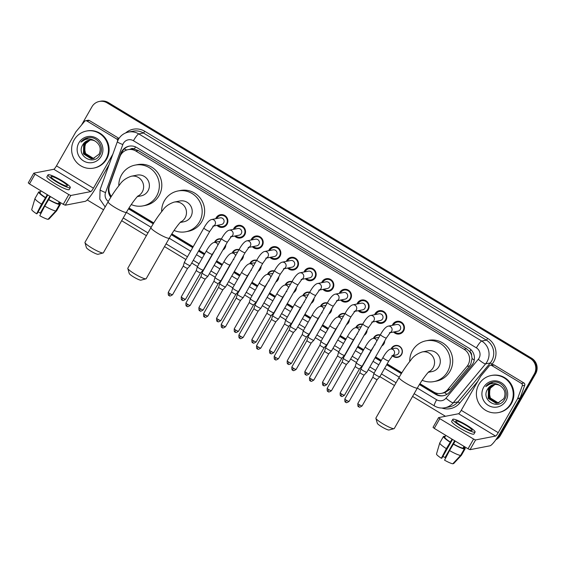 <?xml version="1.0" encoding="UTF-8"?>
<svg xmlns="http://www.w3.org/2000/svg" width="565" height="565" viewBox="0 0 565 565"><rect width="100%" height="100%" fill="white"/><g stroke="black" fill="none" stroke-linecap="round" stroke-linejoin="round"><path stroke-width="0.85" d="M225.823 244.864A6.038 5.89 79 0 1 222.864 250.055M214.495 242.378A6.038 5.89 79 0 1 221.367 238.953M243.48 255.528A6.038 5.89 79 0 1 240.521 260.719M232.151 253.042A6.038 5.89 79 0 1 239.023 249.617M261.136 266.193A6.038 5.89 79 0 1 258.177 271.377M249.808 263.707A6.038 5.89 79 0 1 256.687 260.281M278.792 276.85A6.038 5.89 79 0 1 275.833 282.041M267.471 274.371A6.038 5.89 79 0 1 274.343 270.946M296.448 287.514A6.038 5.89 79 0 1 293.489 292.705M285.127 285.035A6.038 5.89 79 0 1 291.999 281.61M314.105 298.179A6.038 5.89 79 0 1 311.146 303.37M302.784 295.7A6.038 5.89 79 0 1 309.655 292.274M331.768 308.843A6.038 5.89 79 0 1 328.802 314.034M320.44 306.364A6.038 5.89 79 0 1 327.312 302.939M349.424 319.507A6.038 5.89 79 0 1 346.458 324.698M338.096 317.029A6.038 5.89 79 0 1 344.968 313.596M367.081 330.172A6.038 5.89 79 0 1 364.121 335.363M355.752 327.693A6.038 5.89 79 0 1 362.624 324.261M384.737 340.836A6.038 5.89 79 0 1 381.778 346.027M373.409 338.357A6.038 5.89 79 0 1 380.28 334.925M391.065 349.022A6.038 5.89 79 0 1 401.291 347.969A6.038 5.89 79 0 1 392.435 355.766M215.738 218.704A6.427 6.264 79 0 1 226.713 217.341A6.427 6.264 79 0 1 222.836 227.335A6.427 6.264 79 0 1 217.038 225.379M233.394 229.369A6.427 6.264 79 0 1 244.37 228.006A6.427 6.264 79 0 1 240.492 237.999A6.427 6.264 79 0 1 234.694 236.043M251.051 240.033A6.427 6.264 79 0 1 262.026 238.67A6.427 6.264 79 0 1 258.149 248.664A6.427 6.264 79 0 1 252.35 246.707M268.714 250.698A6.427 6.264 79 0 1 279.682 249.335A6.427 6.264 79 0 1 275.805 259.328A6.427 6.264 79 0 1 270.006 257.372M286.37 261.362A6.427 6.264 79 0 1 297.338 259.999A6.427 6.264 79 0 1 293.461 269.992A6.427 6.264 79 0 1 287.663 268.036M304.027 272.026A6.427 6.264 79 0 1 314.995 270.663A6.427 6.264 79 0 1 311.117 280.657A6.427 6.264 79 0 1 305.319 278.7M321.683 282.691A6.427 6.264 79 0 1 332.651 281.328A6.427 6.264 79 0 1 328.774 291.321A6.427 6.264 79 0 1 322.975 289.365M339.339 293.355A6.427 6.264 79 0 1 350.314 291.992A6.427 6.264 79 0 1 346.43 301.985A6.427 6.264 79 0 1 340.631 300.029M356.995 304.019A6.427 6.264 79 0 1 367.97 302.656A6.427 6.264 79 0 1 364.086 312.65A6.427 6.264 79 0 1 358.288 310.694M374.652 314.684A6.427 6.264 79 0 1 385.627 313.321A6.427 6.264 79 0 1 381.749 323.314A6.427 6.264 79 0 1 375.944 321.358M392.308 325.348A6.427 6.264 79 0 1 403.283 323.985A6.427 6.264 79 0 1 399.406 333.979A6.427 6.264 79 0 1 393.607 332.022M419.957 383.699L433.687 391.99A11.328 11.046 -101 0 0 441.392 393.381L444.747 392.696L450.354 389.116L469.656 365.88L470.751 364.277L472.086 358.471L471.591 355.385A3.778 3.68 -101 0 0 469.783 351.635A11.328 1.886 -58.9 0 1 470.928 349.693M441.392 393.381A11.328 11.046 -101 0 0 447.685 389.638L466.987 366.395A11.328 11.046 -101 0 0 464.091 349.283L135.819 151.025A11.328 11.046 -101 0 0 119.886 156.759L109.582 185.433A11.328 11.046 -101 0 0 111.326 196.422M469.783 351.635L469.614 351.529A11.328 11.046 79 0 1 471.591 355.385M128.107 149.64L130.572 149.16A11.328 11.046 79 0 1 134.477 149.125L134.315 149.019A3.778 3.68 -101 0 0 130.254 149.224M469.614 351.529L466.556 348.81L138.291 150.544L134.477 149.125M129.032 207.998L153.765 222.935M171.866 233.868L193.188 246.743M199.007 250.26L204.777 253.742M216.663 260.924L222.433 264.406M234.32 271.588L240.09 275.07M251.976 282.246L257.746 285.735M269.632 292.91L275.402 296.399M287.288 303.575L293.058 307.063M304.945 314.239L310.715 317.728M322.601 324.903L328.371 328.392M340.264 335.568L346.027 339.057M357.92 346.232L363.683 349.721M375.577 356.896L381.347 360.378M387.166 363.895L401.856 372.766M81.537 125.027L91.933 106.799A11.328 11.046 79 0 1 99.334 101.453L99.991 101.326A11.328 11.046 79 0 1 107.703 102.71L530.959 358.344A11.328 11.046 79 0 1 534.97 373.846L499.806 435.495A11.328 11.046 79 0 1 496.112 439.365A11.328 11.046 79 0 0 499.806 435.495L534.97 373.846A11.328 11.046 79 0 0 530.959 358.344L107.703 102.71A11.328 11.046 79 0 0 99.991 101.326L100.648 101.199A11.328 11.046 79 0 1 108.36 102.583L531.616 358.21A11.328 11.046 79 0 1 535.627 373.719L500.463 435.368A11.328 11.046 79 0 1 495.816 439.775M419.428 384.56L435.622 394.342A11.328 11.046 -101 0 0 449.627 391.983L471.824 365.258A11.328 11.046 -101 0 0 468.922 348.146L136.822 147.571A11.328 11.046 -101 0 0 120.889 153.306L109.031 186.281A11.328 11.046 -101 0 0 110.797 197.277M99.334 101.453A11.328 11.046 79 0 1 107.046 102.837L530.302 358.471A11.328 11.046 79 0 1 534.313 373.974L499.149 435.622A11.328 11.046 79 0 1 496.614 438.652M445.46 416.285L412.584 396.425M394.476 385.492L379.878 376.671M374.058 373.154L368.288 369.672M356.402 362.49L350.632 359.008M338.746 351.826L332.976 348.344M321.082 341.161L315.319 337.679M303.426 330.497L297.663 327.015M285.77 319.832L280.007 316.351M268.114 309.175L262.344 305.686M250.457 298.511L244.687 295.022M232.801 287.846L227.031 284.357M215.145 277.182L209.375 273.693M197.489 266.518L191.719 263.029M185.899 259.519L164.493 246.587M146.392 235.654L121.659 220.717M103.55 209.785L87.229 199.925M128.502 208.852L153.235 223.789M171.336 234.722L192.686 247.618M198.506 251.128L204.276 254.617M216.162 261.793L221.932 265.282M233.818 272.457L239.588 275.946M251.474 283.122L257.245 286.61M269.138 293.786L274.901 297.268M286.794 304.45L292.557 307.932M304.45 315.115L310.22 318.596M322.106 325.779L327.877 329.261M339.763 336.443L345.533 339.925M357.419 347.108L363.189 350.59M375.075 357.772L380.845 361.254M386.665 364.771L401.327 373.627M121.157 154.259L121.546 153.179A11.328 11.046 79 0 1 129.442 146.123M111.136 196.726A11.328 11.046 79 0 1 109.102 191.464M443.659 395.655A11.328 11.046 79 0 1 436.279 394.215L419.661 384.179M401.56 373.246L386.884 364.383M381.064 360.865L375.301 357.384M363.408 350.201L357.645 346.719M345.752 339.537L339.982 336.055M328.096 328.872L322.325 325.391M310.439 318.208L304.669 314.726M292.783 307.544L287.013 304.062M275.127 296.879L269.357 293.397M257.471 286.215L251.7 282.733M239.814 275.551L234.044 272.069M222.158 264.886L216.388 261.404M204.495 254.222L198.732 250.74M192.912 247.223L171.569 234.341M153.468 223.408L128.735 208.471M478.873 384.426A18.878 18.412 79 0 1 491.204 375.513A18.878 18.412 79 0 1 509.8 383.225A18.878 18.412 79 0 1 510.739 403.671A18.878 18.412 79 0 1 498.401 412.584A18.878 18.412 79 0 1 479.812 404.872A18.878 18.412 79 0 1 478.873 384.426M491.204 375.513L491.868 375.386A18.878 18.412 79 0 1 510.456 383.098A18.878 18.412 79 0 1 511.396 403.544A18.878 18.412 79 0 1 499.057 412.45L498.401 412.584M487.595 389.186A9.443 9.202 79 0 1 487.659 389.073L487.595 389.186C480.342 400.204 498.648 410.826 504.545 399.533C509.701 391.962 502.271 380.633 493.344 382.088L492.772 382.18M505.958 400.783A13.214 12.889 79 0 1 488.33 405.402A13.214 12.889 79 0 1 483.647 387.308A13.214 12.889 79 0 1 501.282 382.689A13.214 12.889 79 0 1 505.958 400.783M494.417 384.525L488.704 388.875L488.506 398.339L496.303 403.184L497.963 403.05M494.29 384.546L488.443 388.925L488.245 398.389L496.042 403.233L497.829 403.078L503.86 398.65C506.12 393.402 504.884 389.094 500.159 385.718A9.443 9.202 79 0 0 487.659 389.073L493.902 384.61M494.947 384.475L489.749 388.671L489.551 398.134L497.341 402.979L498.478 402.923M494.813 384.49L489.488 388.72L489.29 398.184L497.08 403.029L498.351 402.958M498.987 402.767L497.864 402.753A9.443 9.202 79 0 1 489.219 392.753L490.335 397.986L498.125 402.831L498.86 402.81M489.219 392.753L490.307 388.409L492.037 386.036M493.344 382.088C490.229 382.576 487.694 384.073 485.745 386.58C490.378 382.71 495.187 382.42 500.159 385.718M492.835 382.173L485.745 386.58M491.663 365.456A1.886 1.843 -101 0 0 490.378 365.223L492.842 364.743A1.886 1.843 79 0 1 494.128 364.976L491.663 365.456L521.467 383.451L523.932 382.971A1.886 1.843 79 0 1 524.737 385.259L520.167 397.965A1.886 1.843 79 0 1 520.033 398.261L500.682 432.183A15.107 2.507 -58.9 0 1 489.996 445.799L470.038 449.676L468.032 448.794L473.583 439.054L475.589 439.937L495.547 436.067A3.778 0.629 121.1 0 0 498.217 432.663L517.568 398.735A1.886 1.843 -101 0 0 517.702 398.438L522.272 385.74A1.886 1.843 -101 0 0 521.467 383.451M494.128 364.976L523.932 382.971M490.378 365.223A1.886 1.843 -101 0 0 489.332 365.845L480.78 376.142A1.886 1.843 -101 0 0 480.596 376.41L461.245 410.331A3.778 0.629 121.1 0 1 458.575 413.735L438.617 417.613L439.803 418.651L434.252 428.383L468.032 448.794M434.252 428.383L433.065 427.345M439.803 418.651L473.583 439.054M461.88 426.116A9.443 1.384 29.7 0 0 472.128 430.396A9.443 1.384 29.7 0 0 465.984 425.318A9.443 1.384 29.7 0 0 455.729 421.045A9.443 1.384 29.7 0 0 461.88 426.116M443.469 436.441L439.803 442.882A12.458 1.822 29.7 0 0 439.782 442.904L443.483 436.42A12.458 1.822 29.7 0 1 443.504 436.392L444.796 437.169L445.82 435.375M444.796 437.169A10.947 1.603 29.7 0 0 450.369 442.084L446.336 448.638L441.364 458.257L441.872 458.159L452.551 439.436M452.049 439.139L450.369 442.084M452.777 419.357L451.668 421.306A12.84 1.879 29.7 0 0 460.03 428.206A12.84 1.879 29.7 0 0 473.971 434.026L475.08 432.077A12.84 1.879 29.7 0 0 466.725 425.177A12.84 1.879 29.7 0 0 452.777 419.357A12.84 1.879 29.7 0 0 461.139 426.264A12.84 1.879 29.7 0 0 475.08 432.077M453.165 463.385L453.596 463.646L461.414 455.277L465.115 448.787L463.823 448.01L464.571 446.696M465.115 448.787A12.458 1.822 29.7 0 0 465.129 448.765A12.458 1.822 29.7 0 0 464.253 447.261M445.227 436.406A12.458 1.822 29.7 0 0 444.323 436.229L444.048 436.717M445.072 436.681L444.323 436.229M443.483 436.42A12.458 1.822 29.7 0 0 450.037 442.148M439.782 442.904A12.458 1.822 29.7 0 0 439.761 442.967A12.458 1.822 29.7 0 0 446.336 448.638M454.656 440.707L445.05 457.544L447.953 453.596M439.761 442.967L436.505 453.992A9.817 1.441 29.7 0 0 436.505 453.992A9.817 1.441 29.7 0 0 441.364 458.257M445.05 457.544A7.55 1.109 29.7 0 0 442.868 456.407M449.521 450.559A12.458 1.822 29.7 0 0 460.595 455.439L452.777 463.801A9.817 1.441 29.7 0 1 444.556 460.178L449.521 450.559L455.235 441.06M453.554 444.005A10.947 1.603 29.7 0 0 463.003 448.172L464.296 448.949L460.595 455.439M464.027 446.371L463.003 448.172M453.222 444.076A12.458 1.822 29.7 0 0 464.296 448.949M74.1 139.958A18.878 18.412 79 0 1 86.438 131.052A18.878 18.412 79 0 1 105.026 138.757A18.878 18.412 79 0 1 105.973 159.203A18.878 18.412 79 0 1 93.635 168.116A18.878 18.412 79 0 1 75.046 160.404A18.878 18.412 79 0 1 74.1 139.958M86.438 131.052L87.095 130.918A18.878 18.412 79 0 1 105.683 138.63A18.878 18.412 79 0 1 106.63 159.076A18.878 18.412 79 0 1 94.291 167.989L93.635 168.116M82.822 144.718A9.443 9.202 79 0 1 82.886 144.612L82.822 144.718C75.576 155.735 93.875 166.357 99.772 155.071C104.928 147.493 97.505 136.165 88.571 137.62L87.999 137.719M101.192 156.321A13.214 12.889 79 0 1 83.556 160.94A13.214 12.889 79 0 1 78.881 142.846A13.214 12.889 79 0 1 96.509 138.227A13.214 12.889 79 0 1 101.192 156.321M89.651 140.064L83.931 144.407L83.733 153.871L91.53 158.716L93.19 158.581M89.517 140.078L83.669 144.456L83.472 153.92L91.269 158.765L93.063 158.61L99.087 154.181C101.347 148.934 100.118 144.626 95.386 141.257A9.443 9.202 79 0 0 82.886 144.612L89.129 140.141M90.174 140.014L84.976 144.202L84.778 153.666L92.575 158.518L93.705 158.461M90.04 140.021L84.715 144.259L84.517 153.722L92.314 158.567L93.578 158.49M94.214 158.299L93.091 158.292A9.443 9.202 79 0 1 84.446 148.284L85.562 153.518L93.352 158.362L94.087 158.341M84.446 148.284L85.534 143.941L87.264 141.568M88.571 137.62C85.456 138.107 82.928 139.604 80.979 142.119C85.612 138.241 90.414 137.952 95.386 141.257M88.062 137.705L80.979 142.119M394.052 428.673L389.002 429.993A6.794 0.996 -150.3 0 1 381.756 426.822A6.794 0.996 -150.3 0 1 377.328 423.333L375.895 418.312A10.573 1.547 29.7 0 0 382.788 423.743A10.573 1.547 29.7 0 0 394.052 428.673A10.573 1.547 29.7 0 0 394.271 428.531L417.401 387.978A10.573 1.547 -150.3 0 1 405.917 383.183A10.573 1.547 -150.3 0 1 399.038 377.498L375.902 418.058A10.573 1.547 29.7 0 0 375.895 418.312M428.334 372.293L432.013 371.579A10.573 10.311 -101 0 0 438.391 355.138A10.573 10.311 -101 0 0 427.98 350.823L422.239 351.939C416.984 353.711 413.1 356.543 410.6 360.435C406.687 365.181 402.838 370.873 399.038 377.498M409.731 361.487A20.764 20.248 79 0 1 412.471 350.611A20.764 20.248 79 0 1 426.038 340.815A20.764 20.248 79 0 1 446.491 349.29A20.764 20.248 79 0 1 447.529 371.784A20.764 20.248 79 0 1 433.955 381.587A20.764 20.248 79 0 1 422.182 380.266M426.038 340.815L428.503 340.335A20.764 20.248 79 0 1 448.949 348.817A20.764 20.248 79 0 1 449.994 371.311A20.764 20.248 79 0 1 436.42 381.107L433.955 381.587M145.968 278.835L140.911 280.162A6.794 0.996 -150.3 0 1 133.672 276.991A6.794 0.996 -150.3 0 1 129.237 273.502L127.803 268.474A10.573 1.547 29.7 0 0 134.696 273.905A10.573 1.547 29.7 0 0 145.968 278.835A10.573 1.547 29.7 0 0 146.18 278.693L169.316 238.14A10.573 1.547 -150.3 0 1 157.833 233.345A10.573 1.547 -150.3 0 1 150.947 227.667L127.817 268.22A10.573 1.547 29.7 0 0 127.803 268.474M180.242 222.455L183.922 221.741A10.573 10.311 -101 0 0 190.306 205.3A10.573 10.311 -101 0 0 179.896 200.985L174.147 202.101C168.893 203.873 165.015 206.705 162.508 210.597C158.603 215.343 154.746 221.035 150.947 227.667M161.647 211.649A20.764 20.248 79 0 1 164.38 200.773A20.764 20.248 79 0 1 177.954 190.977A20.764 20.248 79 0 1 198.4 199.459A20.764 20.248 79 0 1 199.438 221.946A20.764 20.248 79 0 1 185.864 231.749A20.764 20.248 79 0 1 174.091 230.428M177.954 190.977L180.412 190.497A20.764 20.248 79 0 1 200.865 198.979A20.764 20.248 79 0 1 201.903 221.473A20.764 20.248 79 0 1 188.329 231.269L185.864 231.749M103.134 252.965L98.077 254.285A6.794 0.996 -150.3 0 1 90.831 251.114A6.794 0.996 -150.3 0 1 86.403 247.625L84.969 242.604A10.573 1.547 29.7 0 0 91.862 248.035A10.573 1.547 29.7 0 0 103.134 252.965A10.573 1.547 29.7 0 0 103.346 252.823L126.475 212.271A10.573 1.547 -150.3 0 1 114.992 207.475A10.573 1.547 -150.3 0 1 108.113 201.79L84.976 242.35A10.573 1.547 29.7 0 0 84.969 242.604M137.408 196.585L141.088 195.871A10.573 10.311 -101 0 0 147.465 179.43A10.573 10.311 -101 0 0 137.062 175.115L131.313 176.231C126.059 178.003 122.174 180.835 119.674 184.727C115.761 189.473 111.912 195.165 108.113 201.79M118.805 185.779A20.764 20.248 79 0 1 121.546 174.903A20.764 20.248 79 0 1 135.113 165.107A20.764 20.248 79 0 1 155.566 173.582A20.764 20.248 79 0 1 156.604 196.076A20.764 20.248 79 0 1 143.03 205.879A20.764 20.248 79 0 1 131.257 204.558M135.113 165.107L137.578 164.627A20.764 20.248 79 0 1 158.03 173.109A20.764 20.248 79 0 1 159.069 195.603A20.764 20.248 79 0 1 145.495 205.399L143.03 205.879M394.652 331.817A5.664 5.523 -101 0 0 402.838 324.388A5.664 5.523 -101 0 0 393.36 325.143M390.048 332.707L398.007 331.168A3.397 3.312 -101 0 0 400.055 325.878A3.397 3.312 -101 0 0 396.708 324.494L388.106 326.16A3.397 3.312 -101 0 1 390.189 332.573M380.457 334.621A3.397 0.494 -150.3 0 0 382.491 336.345A3.397 0.494 -150.3 0 0 382.667 336.45A3.397 0.494 -150.3 0 0 386.361 337.99L366.855 372.187A3.397 0.494 -150.3 0 1 366.84 372.201A3.397 0.494 -150.3 0 1 366.77 372.236A3.397 0.494 -150.3 0 1 363.161 370.647A3.397 0.494 -150.3 0 1 360.943 368.839A3.397 0.494 -150.3 0 1 360.95 368.818L380.457 334.621C383.338 329.543 385.888 326.725 388.106 326.16M364.192 374.927A2.458 0.36 -150.3 0 1 364.185 374.962A2.458 0.36 -150.3 0 1 364.178 374.976A2.458 0.36 -150.3 0 1 364.121 374.998A2.458 0.36 -150.3 0 1 361.515 373.853A2.458 0.36 -150.3 0 1 359.912 372.547A2.458 0.36 -150.3 0 1 359.919 372.533L360.943 368.839M376.996 321.153A5.664 5.523 -101 0 0 385.182 313.723A5.664 5.523 -101 0 0 375.704 314.479M372.392 322.043L380.351 320.503A3.397 3.312 -101 0 0 382.399 315.214A3.397 3.312 -101 0 0 379.051 313.829L370.449 315.503A3.397 3.312 -101 0 1 372.533 321.909M362.801 323.957A3.397 0.494 -150.3 0 0 364.835 325.68A3.397 0.494 -150.3 0 0 365.011 325.786A3.397 0.494 -150.3 0 0 368.705 327.326L349.198 361.522A3.397 0.494 -150.3 0 1 349.184 361.536A3.397 0.494 -150.3 0 1 349.114 361.572A3.397 0.494 -150.3 0 1 345.505 359.983A3.397 0.494 -150.3 0 1 343.287 358.175A3.397 0.494 -150.3 0 1 343.294 358.154L362.801 323.957C365.682 318.879 368.232 316.061 370.449 315.503M346.536 364.263A2.458 0.36 -150.3 0 1 346.529 364.298A2.458 0.36 -150.3 0 1 346.522 364.312A2.458 0.36 -150.3 0 1 346.465 364.333A2.458 0.36 -150.3 0 1 343.859 363.189A2.458 0.36 -150.3 0 1 342.256 361.882A2.458 0.36 -150.3 0 1 342.263 361.868L343.287 358.175M359.34 310.489A5.664 5.523 -101 0 0 367.525 303.059A5.664 5.523 -101 0 0 358.041 303.815M354.735 311.379L362.688 309.839A3.397 3.312 -101 0 0 364.743 304.549A3.397 3.312 -101 0 0 361.395 303.165L352.793 304.839A3.397 3.312 -101 0 1 354.877 311.244M345.144 313.293A3.397 0.494 -150.3 0 0 347.178 315.016A3.397 0.494 -150.3 0 0 347.355 315.122A3.397 0.494 -150.3 0 0 351.049 316.661L331.542 350.858A3.397 0.494 -150.3 0 1 331.528 350.872A3.397 0.494 -150.3 0 1 331.457 350.907A3.397 0.494 -150.3 0 1 327.848 349.318A3.397 0.494 -150.3 0 1 325.631 347.51A3.397 0.494 -150.3 0 1 325.638 347.489L345.144 313.293C348.026 308.215 350.575 305.397 352.793 304.839M328.879 353.598A2.458 0.36 -150.3 0 1 328.872 353.634A2.458 0.36 -150.3 0 1 328.858 353.648A2.458 0.36 -150.3 0 1 328.809 353.669A2.458 0.36 -150.3 0 1 326.203 352.525A2.458 0.36 -150.3 0 1 324.6 351.218A2.458 0.36 -150.3 0 1 324.607 351.204L325.631 347.51M341.684 299.824A5.664 5.523 -101 0 0 349.869 292.395A5.664 5.523 -101 0 0 340.384 293.15M337.079 300.714L345.031 299.175A3.397 3.312 -101 0 0 347.087 293.892A3.397 3.312 -101 0 0 343.739 292.501L335.13 294.174A3.397 3.312 -101 0 1 337.213 300.58M327.488 302.628A3.397 0.494 -150.3 0 0 329.522 304.351A3.397 0.494 -150.3 0 0 329.699 304.457A3.397 0.494 -150.3 0 0 333.385 305.997L313.886 340.194A3.397 0.494 -150.3 0 1 313.872 340.208A3.397 0.494 -150.3 0 1 313.801 340.243A3.397 0.494 -150.3 0 1 310.192 338.654A3.397 0.494 -150.3 0 1 307.974 336.846A3.397 0.494 -150.3 0 1 307.981 336.825L327.488 302.628C330.37 297.55 332.912 294.732 335.13 294.174M311.223 342.934A2.458 0.36 -150.3 0 1 311.216 342.969A2.458 0.36 -150.3 0 1 311.202 342.983A2.458 0.36 -150.3 0 1 311.153 343.004A2.458 0.36 -150.3 0 1 308.547 341.86A2.458 0.36 -150.3 0 1 306.943 340.554A2.458 0.36 -150.3 0 1 306.95 340.54L307.974 336.846M324.028 289.16A5.664 5.523 -101 0 0 332.213 281.737A5.664 5.523 -101 0 0 322.728 282.486M319.423 290.05L327.375 288.51A3.397 3.312 -101 0 0 329.43 283.227A3.397 3.312 -101 0 0 326.083 281.836L317.474 283.51A3.397 3.312 -101 0 1 319.557 289.916M309.825 291.971A3.397 0.494 -150.3 0 0 311.859 293.687A3.397 0.494 -150.3 0 0 312.042 293.793A3.397 0.494 -150.3 0 0 315.729 295.333L296.23 329.529A3.397 0.494 -150.3 0 1 296.215 329.543A3.397 0.494 -150.3 0 1 296.145 329.579A3.397 0.494 -150.3 0 1 292.536 327.99A3.397 0.494 -150.3 0 1 290.318 326.182A3.397 0.494 -150.3 0 1 290.325 326.16L309.825 291.971C312.706 286.886 315.256 284.068 317.474 283.51M293.56 332.269A2.458 0.36 -150.3 0 1 293.553 332.305A2.458 0.36 -150.3 0 1 293.546 332.319A2.458 0.36 -150.3 0 1 293.496 332.34A2.458 0.36 -150.3 0 1 290.89 331.196A2.458 0.36 -150.3 0 1 289.287 329.889A2.458 0.36 -150.3 0 1 289.294 329.875L290.318 326.182M306.371 278.496A5.664 5.523 -101 0 0 314.557 271.073A5.664 5.523 -101 0 0 305.072 271.822M301.767 279.385L309.719 277.846A3.397 3.312 -101 0 0 311.774 272.563A3.397 3.312 -101 0 0 308.426 271.172L299.817 272.846A3.397 3.312 -101 0 1 301.901 279.251M292.169 281.306A3.397 0.494 -150.3 0 0 294.203 283.023A3.397 0.494 -150.3 0 0 294.386 283.129A3.397 0.494 -150.3 0 0 298.073 284.668L278.566 318.865A3.397 0.494 -150.3 0 1 278.559 318.879A3.397 0.494 -150.3 0 1 278.488 318.914A3.397 0.494 -150.3 0 1 274.88 317.325A3.397 0.494 -150.3 0 1 272.662 315.517A3.397 0.494 -150.3 0 1 272.669 315.503L292.169 281.306C295.05 276.221 297.6 273.404 299.817 272.846M275.904 321.605A2.458 0.36 -150.3 0 1 275.897 321.64A2.458 0.36 -150.3 0 1 275.889 321.655A2.458 0.36 -150.3 0 1 275.84 321.676A2.458 0.36 -150.3 0 1 273.234 320.532A2.458 0.36 -150.3 0 1 271.631 319.225A2.458 0.36 -150.3 0 1 271.638 319.211L272.662 315.517M288.708 267.831A5.664 5.523 -101 0 0 296.9 260.409A5.664 5.523 -101 0 0 287.416 261.157M284.11 268.728L292.063 267.181A3.397 3.312 -101 0 0 294.111 261.899A3.397 3.312 -101 0 0 290.77 260.507L282.161 262.181A3.397 3.312 -101 0 1 284.244 268.587M274.512 270.642A3.397 0.494 -150.3 0 0 276.546 272.358A3.397 0.494 -150.3 0 0 276.73 272.464A3.397 0.494 -150.3 0 0 280.417 274.004L260.91 308.2A3.397 0.494 -150.3 0 1 260.903 308.215A3.397 0.494 -150.3 0 1 260.832 308.25A3.397 0.494 -150.3 0 1 257.223 306.661A3.397 0.494 -150.3 0 1 254.999 304.853A3.397 0.494 -150.3 0 1 255.006 304.839L274.512 270.642C277.394 265.557 279.943 262.739 282.161 262.181M258.247 310.948A2.458 0.36 -150.3 0 1 258.24 310.983A2.458 0.36 -150.3 0 1 258.233 310.99A2.458 0.36 -150.3 0 1 258.184 311.018A2.458 0.36 -150.3 0 1 255.578 309.867A2.458 0.36 -150.3 0 1 253.975 308.561A2.458 0.36 -150.3 0 1 253.975 308.547L254.999 304.853M271.052 257.167A5.664 5.523 -101 0 0 279.244 249.744A5.664 5.523 -101 0 0 269.759 250.493M266.454 258.064L274.406 256.517A3.397 3.312 -101 0 0 276.454 251.234A3.397 3.312 -101 0 0 273.114 249.843L264.505 251.517A3.397 3.312 -101 0 1 266.588 257.923M256.856 259.978A3.397 0.494 -150.3 0 0 258.89 261.694A3.397 0.494 -150.3 0 0 259.067 261.8A3.397 0.494 -150.3 0 0 262.76 263.339L243.254 297.536A3.397 0.494 -150.3 0 1 243.247 297.557A3.397 0.494 -150.3 0 1 243.169 297.586A3.397 0.494 -150.3 0 1 239.567 295.996A3.397 0.494 -150.3 0 1 237.342 294.188A3.397 0.494 -150.3 0 1 237.349 294.174L256.856 259.978C259.738 254.893 262.287 252.075 264.505 251.517M240.591 300.283A2.458 0.36 -150.3 0 1 240.584 300.319A2.458 0.36 -150.3 0 1 240.577 300.326A2.458 0.36 -150.3 0 1 240.528 300.354A2.458 0.36 -150.3 0 1 237.922 299.203A2.458 0.36 -150.3 0 1 236.318 297.896A2.458 0.36 -150.3 0 1 236.318 297.882L237.342 294.188M253.395 246.502A5.664 5.523 -101 0 0 261.588 239.08A5.664 5.523 -101 0 0 252.103 239.828M248.791 247.399L256.75 245.853A3.397 3.312 -101 0 0 258.798 240.57A3.397 3.312 -101 0 0 255.451 239.179L246.849 240.852A3.397 3.312 -101 0 1 248.932 247.258M239.2 249.313A3.397 0.494 -150.3 0 0 241.234 251.03A3.397 0.494 -150.3 0 0 241.41 251.135A3.397 0.494 -150.3 0 0 245.104 252.675L225.597 286.872A3.397 0.494 -150.3 0 1 225.59 286.893A3.397 0.494 -150.3 0 1 225.513 286.921A3.397 0.494 -150.3 0 1 221.911 285.332A3.397 0.494 -150.3 0 1 219.686 283.524A3.397 0.494 -150.3 0 1 219.693 283.51L239.2 249.313C242.081 244.228 244.631 241.41 246.849 240.852M222.935 289.619A2.458 0.36 -150.3 0 1 222.928 289.654A2.458 0.36 -150.3 0 1 222.921 289.661A2.458 0.36 -150.3 0 1 222.864 289.69A2.458 0.36 -150.3 0 1 220.265 288.538A2.458 0.36 -150.3 0 1 218.662 287.232A2.458 0.36 -150.3 0 1 218.662 287.218L219.686 283.524M235.739 235.838A5.664 5.523 -101 0 0 243.925 228.415A5.664 5.523 -101 0 0 234.447 229.164M231.134 236.735L239.094 235.188A3.397 3.312 -101 0 0 241.142 229.906A3.397 3.312 -101 0 0 237.794 228.514L229.192 230.188A3.397 3.312 -101 0 1 231.276 236.594M221.544 238.649A3.397 0.494 -150.3 0 0 223.578 240.365A3.397 0.494 -150.3 0 0 223.754 240.471A3.397 0.494 -150.3 0 0 227.448 242.018L207.941 276.207A3.397 0.494 -150.3 0 1 207.927 276.228A3.397 0.494 -150.3 0 1 207.856 276.257A3.397 0.494 -150.3 0 1 204.248 274.668A3.397 0.494 -150.3 0 1 202.03 272.86A3.397 0.494 -150.3 0 1 202.037 272.846L221.544 238.649C224.425 233.564 226.975 230.746 229.192 230.188M205.279 278.955A2.458 0.36 -150.3 0 1 205.272 278.99A2.458 0.36 -150.3 0 1 205.264 278.997A2.458 0.36 -150.3 0 1 205.208 279.025A2.458 0.36 -150.3 0 1 202.602 277.874A2.458 0.36 -150.3 0 1 200.999 276.568A2.458 0.36 -150.3 0 1 201.006 276.553L202.03 272.86M218.083 225.174A5.664 5.523 -101 0 0 226.268 217.751A5.664 5.523 -101 0 0 216.791 218.5M213.478 226.071L221.438 224.524A3.397 3.312 -101 0 0 223.486 219.241A3.397 3.312 -101 0 0 220.138 217.85L211.536 219.524A3.397 3.312 -101 0 1 213.619 225.929M203.887 227.985A3.397 0.494 -150.3 0 0 205.921 229.701A3.397 0.494 -150.3 0 0 206.098 229.807A3.397 0.494 -150.3 0 0 209.792 231.353L190.285 265.55A3.397 0.494 -150.3 0 1 190.271 265.564A3.397 0.494 -150.3 0 1 190.2 265.592A3.397 0.494 -150.3 0 1 186.591 264.003A3.397 0.494 -150.3 0 1 184.374 262.195A3.397 0.494 -150.3 0 1 184.381 262.181L203.887 227.985C206.769 222.9 209.318 220.082 211.536 219.524M187.622 268.29A2.458 0.36 -150.3 0 1 187.615 268.326A2.458 0.36 -150.3 0 1 187.608 268.333A2.458 0.36 -150.3 0 1 187.552 268.361A2.458 0.36 -150.3 0 1 184.946 267.21A2.458 0.36 -150.3 0 1 183.343 265.903A2.458 0.36 -150.3 0 1 183.35 265.889L184.374 262.195M392.972 355.576A5.664 5.523 -101 0 0 401.157 348.153A5.664 5.523 -101 0 0 391.672 348.902M392.541 355.66L396.319 354.926A3.397 3.312 -101 0 0 398.374 349.643A3.397 3.312 -101 0 0 395.027 348.252L390.592 349.114A3.397 3.312 -101 0 1 392.675 355.526M377.194 379.454A2.458 0.36 -150.3 0 1 377.187 379.489L379.842 376.728A3.397 0.494 -150.3 0 1 379.842 376.728A3.397 0.494 -150.3 0 1 379.772 376.756A3.397 0.494 -150.3 0 1 376.163 375.167A3.397 0.494 -150.3 0 1 373.945 373.359A3.397 0.494 -150.3 0 1 373.952 373.345L382.943 357.574C385.824 352.496 388.374 349.671 390.592 349.114M358.782 406.786A2.458 0.41 -58.9 0 1 358.719 406.779A2.458 0.41 -58.9 0 1 359.453 404.787A2.458 0.36 -150.3 0 0 362.123 405.896L377.18 379.489A2.458 0.36 -150.3 0 1 377.173 379.496A2.458 0.36 -150.3 0 1 377.123 379.525A2.458 0.36 -150.3 0 1 374.517 378.373A2.458 0.36 -150.3 0 1 372.914 377.067A2.458 0.36 -150.3 0 1 372.921 377.053M382.11 345.448A5.664 5.523 -101 0 0 384.518 341.225M380.125 335.207A5.664 5.523 -101 0 0 374.016 338.237M378.748 337.623A3.397 3.312 -101 0 0 377.371 337.588L372.935 338.449A3.397 3.312 -101 0 1 376.806 341.02M359.531 368.79A2.458 0.36 -150.3 0 1 359.524 368.825L362.186 366.064A3.397 0.494 -150.3 0 1 362.186 366.064A3.397 0.494 -150.3 0 1 362.116 366.092A3.397 0.494 -150.3 0 1 358.507 364.503A3.397 0.494 -150.3 0 1 356.289 362.695A3.397 0.494 -150.3 0 1 356.296 362.681L365.287 346.91C368.168 341.832 370.718 339.007 372.935 338.449M341.126 396.129A2.458 0.41 -58.9 0 1 341.062 396.114A2.458 0.41 -58.9 0 1 341.797 394.123A2.458 0.36 -150.3 0 0 344.466 395.232L359.524 368.825A2.458 0.36 -150.3 0 1 359.517 368.832A2.458 0.36 -150.3 0 1 359.467 368.86A2.458 0.36 -150.3 0 1 356.861 367.709A2.458 0.36 -150.3 0 1 355.258 366.402A2.458 0.36 -150.3 0 1 355.265 366.388M364.453 334.784A5.664 5.523 -101 0 0 366.855 330.56M362.469 324.543A5.664 5.523 -101 0 0 356.36 327.573M361.091 326.958A3.397 3.312 -101 0 0 359.714 326.923L355.279 327.785A3.397 3.312 -101 0 1 359.149 330.356M341.874 358.125A2.458 0.36 -150.3 0 1 341.867 358.161L344.53 355.399A3.397 0.494 -150.3 0 1 344.53 355.399A3.397 0.494 -150.3 0 1 344.459 355.427A3.397 0.494 -150.3 0 1 340.85 353.838A3.397 0.494 -150.3 0 1 338.633 352.03A3.397 0.494 -150.3 0 1 338.64 352.016L347.63 336.246C350.512 331.168 353.061 328.343 355.279 327.785M323.47 385.464A2.458 0.41 -58.9 0 1 323.406 385.45A2.458 0.41 -58.9 0 1 324.141 383.458A2.458 0.36 -150.3 0 0 326.803 384.567L341.867 358.168A2.458 0.36 -150.3 0 1 341.86 358.168A2.458 0.36 -150.3 0 1 341.811 358.196A2.458 0.36 -150.3 0 1 339.205 357.045A2.458 0.36 -150.3 0 1 337.602 355.738A2.458 0.36 -150.3 0 1 337.609 355.724M346.79 324.119A5.664 5.523 -101 0 0 349.198 319.896M344.812 313.879A5.664 5.523 -101 0 0 338.703 316.909M343.435 316.294A3.397 3.312 -101 0 0 342.058 316.259L337.623 317.12A3.397 3.312 -101 0 1 341.493 319.691M324.218 347.461A2.458 0.36 -150.3 0 1 324.211 347.496L326.874 344.735A3.397 0.494 -150.3 0 1 326.874 344.735A3.397 0.494 -150.3 0 1 326.803 344.763A3.397 0.494 -150.3 0 1 323.194 343.174A3.397 0.494 -150.3 0 1 320.969 341.366A3.397 0.494 -150.3 0 1 320.977 341.352L329.974 325.581C332.856 320.503 335.405 317.678 337.623 317.12M305.813 374.8A2.458 0.41 -58.9 0 1 305.75 374.786A2.458 0.41 -58.9 0 1 306.484 372.794A2.458 0.36 -150.3 0 0 309.147 373.903L324.211 347.503A2.458 0.36 -150.3 0 1 324.204 347.503A2.458 0.36 -150.3 0 1 324.155 347.531A2.458 0.36 -150.3 0 1 321.549 346.38A2.458 0.36 -150.3 0 1 319.945 345.074A2.458 0.36 -150.3 0 1 319.952 345.06M329.134 313.455A5.664 5.523 -101 0 0 331.542 309.232M327.156 303.214A5.664 5.523 -101 0 0 321.047 306.251M325.779 305.63A3.397 3.312 -101 0 0 324.402 305.594L319.967 306.456A3.397 3.312 -101 0 1 323.837 309.027M306.562 336.797A2.458 0.36 -150.3 0 1 306.555 336.832L309.217 334.07A3.397 0.494 -150.3 0 1 309.217 334.07A3.397 0.494 -150.3 0 1 309.14 334.099A3.397 0.494 -150.3 0 1 305.538 332.517A3.397 0.494 -150.3 0 1 303.313 330.702A3.397 0.494 -150.3 0 1 303.32 330.687L312.318 314.917C315.199 309.839 317.749 307.014 319.967 306.456M288.157 364.135A2.458 0.41 -58.9 0 1 288.094 364.121A2.458 0.41 -58.9 0 1 288.828 362.13A2.458 0.36 -150.3 0 0 291.491 363.239L306.555 336.839A2.458 0.36 -150.3 0 1 306.548 336.839A2.458 0.36 -150.3 0 1 306.498 336.867A2.458 0.36 -150.3 0 1 303.892 335.716A2.458 0.36 -150.3 0 1 302.289 334.409A2.458 0.36 -150.3 0 1 302.289 334.395L303.313 330.702M311.477 302.791A5.664 5.523 -101 0 0 313.886 298.567M309.5 292.55A5.664 5.523 -101 0 0 303.391 295.587M308.116 294.965A3.397 3.312 -101 0 0 306.746 294.93L302.31 295.792A3.397 3.312 -101 0 1 306.181 298.362M288.906 326.132A2.458 0.36 -150.3 0 1 288.899 326.167L291.561 323.406A3.397 0.494 -150.3 0 1 291.561 323.406A3.397 0.494 -150.3 0 1 291.484 323.441A3.397 0.494 -150.3 0 1 287.882 321.852A3.397 0.494 -150.3 0 1 285.657 320.037A3.397 0.494 -150.3 0 1 285.664 320.023L294.662 304.253C297.543 299.175 300.093 296.35 302.31 295.792M270.501 353.471A2.458 0.41 -58.9 0 1 270.437 353.464A2.458 0.41 -58.9 0 1 271.172 351.465A2.458 0.36 -150.3 0 0 273.834 352.574L288.899 326.175A2.458 0.36 -150.3 0 1 288.892 326.175A2.458 0.36 -150.3 0 1 288.842 326.203A2.458 0.36 -150.3 0 1 286.236 325.052A2.458 0.36 -150.3 0 1 284.633 323.745A2.458 0.36 -150.3 0 1 284.633 323.731L285.657 320.037M293.821 292.126A5.664 5.523 -101 0 0 296.23 287.903M291.837 281.886A5.664 5.523 -101 0 0 285.735 284.922M290.459 284.301A3.397 3.312 -101 0 0 289.082 284.266L284.654 285.127A3.397 3.312 -101 0 1 288.524 287.698M277.005 293.588A3.397 0.494 -150.3 0 0 279.039 295.311A3.397 0.494 -150.3 0 0 279.216 295.417A3.397 0.494 -150.3 0 0 282.91 296.957L273.912 312.728A3.397 0.494 -150.3 0 1 273.898 312.742A3.397 0.494 -150.3 0 1 273.827 312.777A3.397 0.494 -150.3 0 1 270.218 311.188A3.397 0.494 -150.3 0 1 268.001 309.373A3.397 0.494 -150.3 0 1 268.008 309.359L277.005 293.588C279.887 288.51 282.436 285.692 284.654 285.127M271.249 315.468A2.458 0.36 -150.3 0 1 271.242 315.503A2.458 0.36 -150.3 0 1 271.235 315.51A2.458 0.36 -150.3 0 1 271.179 315.538A2.458 0.36 -150.3 0 1 268.58 314.387A2.458 0.36 -150.3 0 1 266.97 313.081A2.458 0.36 -150.3 0 1 266.977 313.067L268.001 309.373M276.165 281.462A5.664 5.523 -101 0 0 278.573 277.238M274.18 271.221A5.664 5.523 -101 0 0 268.078 274.258M272.803 273.637A3.397 3.312 -101 0 0 271.426 273.608L266.991 274.463A3.397 3.312 -101 0 1 270.868 277.034M259.349 282.924A3.397 0.494 -150.3 0 0 261.383 284.647A3.397 0.494 -150.3 0 0 261.56 284.753A3.397 0.494 -150.3 0 0 265.246 286.293L256.256 302.063A3.397 0.494 -150.3 0 1 256.242 302.077A3.397 0.494 -150.3 0 1 256.171 302.113A3.397 0.494 -150.3 0 1 252.562 300.524A3.397 0.494 -150.3 0 1 250.344 298.708A3.397 0.494 -150.3 0 1 250.352 298.694L259.349 282.924C262.231 277.846 264.773 275.028 266.991 274.463M253.593 304.803A2.458 0.36 -150.3 0 1 253.586 304.839A2.458 0.36 -150.3 0 1 253.579 304.846A2.458 0.36 -150.3 0 1 253.523 304.874A2.458 0.36 -150.3 0 1 250.916 303.723A2.458 0.36 -150.3 0 1 249.313 302.416A2.458 0.36 -150.3 0 1 249.32 302.409L250.344 298.708M258.509 270.797A5.664 5.523 -101 0 0 260.917 266.574M256.524 260.557A5.664 5.523 -101 0 0 250.422 263.594M255.147 262.972A3.397 3.312 -101 0 0 253.77 262.944L249.335 263.798A3.397 3.312 -101 0 1 253.212 266.369M241.686 272.259A3.397 0.494 -150.3 0 0 243.72 273.983A3.397 0.494 -150.3 0 0 243.903 274.089A3.397 0.494 -150.3 0 0 247.59 275.628L238.6 291.399A3.397 0.494 -150.3 0 1 238.585 291.413A3.397 0.494 -150.3 0 1 238.515 291.448A3.397 0.494 -150.3 0 1 234.906 289.859A3.397 0.494 -150.3 0 1 232.688 288.044A3.397 0.494 -150.3 0 1 232.695 288.03L241.686 272.259C244.567 267.181 247.117 264.363 249.335 263.798M235.937 294.139A2.458 0.36 -150.3 0 1 235.93 294.174A2.458 0.36 -150.3 0 1 235.923 294.181A2.458 0.36 -150.3 0 1 235.866 294.21A2.458 0.36 -150.3 0 1 233.26 293.058A2.458 0.36 -150.3 0 1 231.657 291.752A2.458 0.36 -150.3 0 1 231.664 291.745L232.688 288.044M240.852 260.133A5.664 5.523 -101 0 0 243.261 255.91M238.868 249.892A5.664 5.523 -101 0 0 232.759 252.929M237.491 252.308A3.397 3.312 -101 0 0 236.114 252.28L231.678 253.134A3.397 3.312 -101 0 1 235.548 255.705M224.03 261.595A3.397 0.494 -150.3 0 0 226.064 263.318A3.397 0.494 -150.3 0 0 226.247 263.424A3.397 0.494 -150.3 0 0 229.934 264.964L220.943 280.734A3.397 0.494 -150.3 0 1 220.929 280.748A3.397 0.494 -150.3 0 1 220.859 280.784A3.397 0.494 -150.3 0 1 217.25 279.195A3.397 0.494 -150.3 0 1 215.032 277.38A3.397 0.494 -150.3 0 1 215.039 277.366L224.03 261.595C226.911 256.517 229.461 253.699 231.678 253.134M218.281 283.475A2.458 0.36 -150.3 0 1 218.274 283.51A2.458 0.36 -150.3 0 1 218.267 283.517A2.458 0.36 -150.3 0 1 218.21 283.545A2.458 0.36 -150.3 0 1 215.604 282.394A2.458 0.36 -150.3 0 1 214.001 281.088A2.458 0.36 -150.3 0 1 214.008 281.08L215.032 277.38M223.196 249.469A5.664 5.523 -101 0 0 225.605 245.245M221.212 239.228A5.664 5.523 -101 0 0 215.103 242.265M219.834 241.643A3.397 3.312 -101 0 0 218.457 241.615L214.022 242.477A3.397 3.312 -101 0 1 217.892 245.041M206.373 250.931A3.397 0.494 -150.3 0 0 208.407 252.654A3.397 0.494 -150.3 0 0 208.591 252.76A3.397 0.494 -150.3 0 0 212.278 254.299L203.287 270.07A3.397 0.494 -150.3 0 1 203.273 270.084A3.397 0.494 -150.3 0 1 203.202 270.119A3.397 0.494 -150.3 0 1 199.593 268.53A3.397 0.494 -150.3 0 1 197.376 266.715A3.397 0.494 -150.3 0 1 197.383 266.701L206.373 250.931C209.255 245.853 211.804 243.035 214.022 242.477M200.624 272.81A2.458 0.36 -150.3 0 1 200.617 272.846A2.458 0.36 -150.3 0 1 200.603 272.86A2.458 0.36 -150.3 0 1 200.554 272.881A2.458 0.36 -150.3 0 1 197.948 271.73A2.458 0.36 -150.3 0 1 196.345 270.423A2.458 0.36 -150.3 0 1 196.352 270.416L197.376 266.715M86.897 120.988A1.886 1.843 -101 0 0 85.612 120.755L88.069 120.281A1.886 1.843 79 0 1 89.355 120.507L86.897 120.988L116.694 138.99L118.897 138.559M89.355 120.507L118.996 138.411M109.13 164.535L95.909 187.721A15.107 2.507 -58.9 0 1 85.223 201.331L65.265 205.208L63.266 204.325L68.817 194.593L70.823 195.476L90.774 191.599A3.778 0.629 121.1 0 0 93.444 188.194L112.795 154.273A1.886 1.843 -101 0 0 112.894 154.083M85.612 120.755A1.886 1.843 -101 0 0 84.559 121.383L76.014 131.673A1.886 1.843 -101 0 0 75.823 131.942L56.472 165.87A3.778 0.629 121.1 0 1 53.802 169.274L33.801 173.173L35.03 174.19L29.479 183.922L63.266 204.325M29.479 183.922L28.299 182.876M35.03 174.19L68.817 194.593M117.463 141.377L117.499 141.278A1.886 1.843 -101 0 0 116.694 138.99M57.107 181.655A9.443 1.384 29.7 0 0 67.362 185.927A9.443 1.384 29.7 0 0 61.211 180.857A9.443 1.384 29.7 0 0 50.963 176.577A9.443 1.384 29.7 0 0 57.107 181.655M38.703 191.98L35.03 198.414A12.458 1.822 29.7 0 0 35.009 198.442L38.717 191.952A12.458 1.822 29.7 0 1 38.731 191.923L40.023 192.707L41.047 190.906M40.023 192.707A10.947 1.603 29.7 0 0 45.596 197.616L41.563 204.17L36.598 213.789L37.099 213.69L47.778 194.974M47.276 194.671L45.596 197.616M48.011 174.896L46.895 176.838A12.84 1.879 29.7 0 0 55.257 183.745A12.84 1.879 29.7 0 0 69.198 189.558L70.314 187.615A12.84 1.879 29.7 0 0 61.952 180.708A12.84 1.879 29.7 0 0 48.011 174.896A12.84 1.879 29.7 0 0 56.366 181.796A12.84 1.879 29.7 0 0 70.314 187.615M48.399 218.916L48.823 219.178L56.641 210.816L60.342 204.325L59.05 203.541L59.798 202.235M60.342 204.325A12.458 1.822 29.7 0 0 60.363 204.297A12.458 1.822 29.7 0 0 59.48 202.793M40.454 191.945A12.458 1.822 29.7 0 0 39.55 191.768L39.275 192.255M40.299 192.22L39.55 191.768M38.717 191.952A12.458 1.822 29.7 0 0 45.264 197.679M35.009 198.442A12.458 1.822 29.7 0 0 34.988 198.499A12.458 1.822 29.7 0 0 41.563 204.17M49.882 196.246L40.277 213.076L43.18 209.135M31.739 209.516A9.817 1.441 29.7 0 0 31.739 209.53A9.817 1.441 29.7 0 0 36.598 213.789M40.277 213.076A7.55 1.109 29.7 0 0 38.102 211.939M44.748 206.098A12.458 1.822 29.7 0 0 55.822 210.971L48.004 219.34A9.817 1.441 29.7 0 1 39.783 215.717L44.748 206.098L50.469 196.599M48.788 199.544A10.947 1.603 29.7 0 0 58.23 203.704L59.523 204.481L55.822 210.971M59.254 201.903L58.23 203.704M48.449 199.607A12.458 1.822 29.7 0 0 59.523 204.481M469.656 365.88L466.987 366.395M124.272 148.934A11.328 1.307 19.8 0 0 126.701 150.015M436.681 394.441A11.328 1.886 -58.9 0 1 437.239 393.374M444.747 392.696A11.328 1.963 39.7 0 0 446.894 394.349M472.086 358.471A11.328 1.963 39.7 0 0 474.219 360.159M134.315 149.019A11.328 1.886 -58.9 0 1 135.565 146.914M466.556 348.81L464.091 349.283M450.354 389.116L447.685 389.638M138.291 150.544L135.819 151.025M108.36 102.583L107.046 102.837M531.616 358.21L530.302 358.471M535.627 373.719L534.313 373.974M500.463 435.368L499.149 435.622M417.337 388.091L436.646 399.759A7.55 7.366 -101 0 0 445.983 398.184L478.308 359.255A7.55 7.366 -101 0 0 476.38 347.849L133.439 140.727A7.55 7.366 -101 0 0 122.817 144.555L105.549 192.573A7.55 7.366 -101 0 0 108.318 201.437M133.439 140.727A7.55 1.257 121.1 0 1 138.778 133.919L481.719 341.041A15.107 14.725 79 0 1 487.065 361.72A15.107 14.725 79 0 1 485.589 363.86L490.272 362.949A15.107 14.725 -101 0 0 491.748 360.809A15.107 14.725 -101 0 0 486.401 340.137L143.461 133.015A15.107 14.725 -101 0 0 133.178 131.165L128.502 132.069A15.107 14.725 79 0 1 138.778 133.919L143.461 133.015L144.795 131.313L487.736 338.435L486.401 340.137L481.719 341.041A7.55 1.257 121.1 0 0 476.38 347.849M128.502 132.069C124.102 133.015 120.755 135.423 118.445 139.308L117.351 141.681A7.55 0.869 19.8 0 0 122.817 144.555M487.736 338.435A16.992 16.569 79 0 1 493.754 361.692A16.992 16.569 79 0 1 492.087 364.1L491.303 365.047M477.82 381.283L459.762 403.029A16.992 16.569 79 0 1 441.922 408.043M125.67 132.923A16.992 16.569 79 0 1 144.795 131.313M478.308 359.255A7.55 1.307 39.7 0 0 485.589 363.86L453.257 402.781L457.94 401.877L490.272 362.949L492.087 364.1M445.983 398.184A7.55 1.307 39.7 0 0 453.257 402.781A15.107 14.725 79 0 1 444.867 407.775L449.549 406.864A15.107 14.725 -101 0 0 457.94 401.877L459.762 403.029M126.412 212.384L151.145 227.321M169.246 238.261L190.652 251.185M196.472 254.702L202.242 258.184M214.128 265.366L219.898 268.848M231.784 276.031L237.554 279.513M249.44 286.695L255.211 290.177M267.097 297.36L272.867 300.841M284.753 308.024L290.523 311.506M302.416 318.681L308.179 322.17M320.072 329.346L325.836 332.834M337.729 340.01L343.492 343.499M355.385 350.674L361.155 354.163M373.041 361.339L378.811 364.828M384.631 368.338L399.229 377.159M117.351 141.681L100.083 189.706A7.55 0.869 19.8 0 0 105.549 192.573M436.646 399.759A7.55 1.257 121.1 0 0 434.386 405.903C437.656 407.824 441.145 408.446 444.867 407.775M436.279 394.215L435.622 394.342M121.546 153.179L120.889 153.306M458.575 413.735L495.547 436.067M461.245 410.331L498.217 432.663M520.033 398.261L517.568 398.735M475.589 439.937L470.038 449.676M517.702 398.438L520.167 397.965M524.737 385.259L522.272 385.74M428.779 371.848A10.573 10.311 -101 0 0 422.239 351.939M180.687 222.017A10.573 10.311 -101 0 0 174.147 202.101M137.853 196.14A10.573 10.311 -101 0 0 131.313 176.231M345.787 402.266A2.458 0.41 -58.9 0 1 345.716 402.259C346.274 401.828 345.257 403.933 349.121 401.376A2.458 0.36 -150.3 0 1 346.451 400.26A2.458 0.36 -150.3 0 1 344.855 398.939L359.919 372.54M344.855 398.939C344.594 403.53 345.9 401.609 345.716 402.259A2.458 0.41 -58.9 0 1 346.451 400.26M328.131 391.602A2.458 0.41 -58.9 0 1 328.06 391.594C328.618 391.164 327.601 393.268 331.464 390.712A2.458 0.36 -150.3 0 1 328.795 389.596A2.458 0.36 -150.3 0 1 327.199 388.275L342.263 361.875M327.199 388.275C326.937 392.866 328.244 390.945 328.06 391.594A2.458 0.41 -58.9 0 1 328.795 389.596M310.468 380.937A2.458 0.41 -58.9 0 1 310.404 380.93C310.962 380.499 309.945 382.611 313.808 380.047A2.458 0.36 -150.3 0 1 311.138 378.931A2.458 0.36 -150.3 0 1 309.542 377.611L324.6 351.211M309.542 377.611C309.281 382.201 310.588 380.28 310.404 380.93A2.458 0.41 -58.9 0 1 311.138 378.931M292.811 370.273A2.458 0.41 -58.9 0 1 292.748 370.266C293.306 369.835 292.289 371.947 296.152 369.383A2.458 0.36 -150.3 0 1 293.482 368.267A2.458 0.36 -150.3 0 1 291.886 366.946L306.943 340.547M291.886 366.946C291.625 371.537 292.931 369.616 292.748 370.266A2.458 0.41 -58.9 0 1 293.482 368.267M275.155 359.608A2.458 0.41 -58.9 0 1 275.091 359.601C275.642 359.171 274.632 361.282 278.488 358.719A2.458 0.36 -150.3 0 1 275.826 357.603A2.458 0.36 -150.3 0 1 274.23 356.289L289.287 329.882M274.23 356.289C273.969 360.873 275.275 358.952 275.091 359.601A2.458 0.41 -58.9 0 1 275.826 357.603M257.499 348.944A2.458 0.41 -58.9 0 1 257.435 348.937C257.986 348.506 256.976 350.618 260.832 348.054A2.458 0.36 -150.3 0 1 258.17 346.938A2.458 0.36 -150.3 0 1 256.574 345.625L271.631 319.218M256.574 345.625C256.305 350.208 257.619 348.287 257.435 348.937A2.458 0.41 -58.9 0 1 258.17 346.938M239.843 338.28A2.458 0.41 -58.9 0 1 239.779 338.273C240.33 337.842 239.32 339.953 243.176 337.39A2.458 0.36 -150.3 0 1 240.513 336.274A2.458 0.36 -150.3 0 1 238.917 334.96L253.975 308.554M238.917 334.96C238.649 339.544 239.963 337.623 239.779 338.273A2.458 0.41 -58.9 0 1 240.513 336.274M222.186 327.615A2.458 0.41 -58.9 0 1 222.123 327.608C222.674 327.177 221.664 329.289 225.52 326.725A2.458 0.36 -150.3 0 1 222.857 325.61A2.458 0.36 -150.3 0 1 221.254 324.296L236.318 297.889M221.254 324.296C220.993 328.879 222.306 326.958 222.123 327.608A2.458 0.41 -58.9 0 1 222.857 325.61M204.53 316.951A2.458 0.41 -58.9 0 1 204.466 316.944C205.017 316.513 204.007 318.625 207.864 316.061A2.458 0.36 -150.3 0 1 205.201 314.952A2.458 0.36 -150.3 0 1 203.598 313.632L218.662 287.225M203.598 313.632C203.336 318.222 204.65 316.294 204.466 316.944A2.458 0.41 -58.9 0 1 205.201 314.952M186.874 306.294A2.458 0.41 -58.9 0 1 186.803 306.279C187.361 305.849 186.351 307.96 190.207 305.397A2.458 0.36 -150.3 0 1 187.545 304.288A2.458 0.36 -150.3 0 1 185.941 302.967L201.006 276.56M185.941 302.967C185.68 307.558 186.987 305.63 186.803 306.279A2.458 0.41 -58.9 0 1 187.545 304.288M169.218 295.629A2.458 0.41 -58.9 0 1 169.147 295.615C169.705 295.184 168.688 297.296 172.551 294.732A2.458 0.36 -150.3 0 1 169.881 293.623A2.458 0.36 -150.3 0 1 168.285 292.303L183.35 265.896M168.285 292.303C168.024 296.893 169.331 294.965 169.147 295.615A2.458 0.41 -58.9 0 1 169.881 293.623M391.884 355.788L392.781 355.434L388.847 360.943A3.397 0.494 -150.3 0 1 385.161 359.404A3.397 0.494 -150.3 0 1 384.977 359.291A3.397 0.494 -150.3 0 1 382.943 357.574M359.453 404.787A2.458 0.36 -150.3 0 1 357.857 403.466L372.914 377.06L373.945 373.359M373.818 346.253L371.191 350.279A3.397 0.494 -150.3 0 1 367.497 348.739A3.397 0.494 -150.3 0 1 367.321 348.626A3.397 0.494 -150.3 0 1 365.287 346.91M341.797 394.123A2.458 0.36 -150.3 0 1 340.201 392.802L355.258 366.395L356.289 362.695M356.162 335.596L353.535 339.614A3.397 0.494 -150.3 0 1 349.841 338.075A3.397 0.494 -150.3 0 1 349.664 337.962A3.397 0.494 -150.3 0 1 347.63 336.246M324.141 383.458A2.458 0.36 -150.3 0 1 322.544 382.138L337.602 355.731L338.633 352.03M338.506 324.932L335.878 328.95A3.397 0.494 -150.3 0 1 332.185 327.41A3.397 0.494 -150.3 0 1 332.008 327.297A3.397 0.494 -150.3 0 1 329.974 325.581M306.484 372.794A2.458 0.36 -150.3 0 1 304.888 371.473L319.945 345.067L320.969 341.366M320.849 314.267L318.222 318.286A3.397 0.494 -150.3 0 1 314.528 316.746A3.397 0.494 -150.3 0 1 314.352 316.633A3.397 0.494 -150.3 0 1 312.318 314.917M288.828 362.13A2.458 0.36 -150.3 0 1 287.225 360.809L302.289 334.402M303.193 303.603L300.566 307.621A3.397 0.494 -150.3 0 1 296.872 306.082A3.397 0.494 -150.3 0 1 296.696 305.969A3.397 0.494 -150.3 0 1 294.662 304.253M271.172 351.465A2.458 0.36 -150.3 0 1 269.569 350.145L284.633 323.738M252.845 342.807A2.458 0.41 -58.9 0 1 252.774 342.8C253.332 342.362 252.322 344.473 256.178 341.91A2.458 0.36 -150.3 0 1 253.516 340.801A2.458 0.36 -150.3 0 1 251.912 339.48L266.977 313.074M251.912 339.48C251.651 344.071 252.958 342.143 252.774 342.8A2.458 0.41 -58.9 0 1 253.516 340.801M235.188 332.142A2.458 0.41 -58.9 0 1 235.118 332.135C235.676 331.697 234.659 333.809 238.522 331.245A2.458 0.36 -150.3 0 1 235.852 330.137A2.458 0.36 -150.3 0 1 234.256 328.816L249.32 302.409M234.256 328.816C233.995 333.406 235.301 331.478 235.118 332.135A2.458 0.41 -58.9 0 1 235.852 330.137M217.532 321.478A2.458 0.41 -58.9 0 1 217.461 321.471C218.019 321.033 217.002 323.145 220.866 320.581A2.458 0.36 -150.3 0 1 218.196 319.472A2.458 0.36 -150.3 0 1 216.6 318.152L231.664 291.745M216.6 318.152C216.339 322.742 217.645 320.814 217.461 321.471A2.458 0.41 -58.9 0 1 218.196 319.472M199.876 310.814A2.458 0.41 -58.9 0 1 199.805 310.807C200.363 310.369 199.346 312.48 203.209 309.917A2.458 0.36 -150.3 0 1 200.54 308.808A2.458 0.36 -150.3 0 1 198.944 307.487L214.001 281.08M198.944 307.487C198.682 312.078 199.989 310.15 199.805 310.807A2.458 0.41 -58.9 0 1 200.54 308.808M182.213 300.149A2.458 0.41 -58.9 0 1 182.149 300.142C182.707 299.704 181.69 301.816 185.553 299.252A2.458 0.36 -150.3 0 1 182.883 298.143A2.458 0.36 -150.3 0 1 181.287 296.823L196.345 270.416M181.287 296.823C181.026 301.413 182.333 299.485 182.149 300.142A2.458 0.41 -58.9 0 1 182.883 298.143M53.802 169.274L90.774 191.599M56.472 165.87L93.444 188.194M70.823 195.476L65.265 205.208M100.083 189.706L99.807 199.163L105.161 206.96M123.227 217.97L147.952 232.907M166.061 243.847L187.467 256.771M193.287 260.288L199.049 263.77M210.943 270.953L216.713 274.435M228.599 281.617L234.369 285.099M246.255 292.282L252.025 295.763M263.912 302.946L269.682 306.428M281.568 313.61L287.338 317.092M299.224 324.275L304.994 327.757M316.88 334.932L322.65 338.421M334.544 345.596L340.307 349.085M352.2 356.261L357.963 359.75M369.856 366.925L375.619 370.414M381.439 373.924L396.044 382.745M414.152 393.678L434.386 405.903M438.574 417.641L433.023 427.373M461.428 455.256L465.129 448.765M417.401 387.978C421.547 380.344 428.319 371.812 429.103 371.558M169.316 238.14C173.455 230.506 180.235 221.974 181.012 221.72M126.475 212.271C130.621 204.636 137.401 196.104 138.178 195.85M397.266 322.078L400.006 321.549M349.121 401.376L364.178 374.969L366.84 372.201M399.42 333.195L402.167 332.665M386.361 337.99L390.295 332.481L389.398 332.834M379.609 311.414L382.35 310.884M331.464 390.712L346.522 364.305L349.184 361.536M381.763 322.53L384.511 322.001M368.705 327.326L372.639 321.817L371.742 322.17M361.946 300.75L364.693 300.22M313.808 380.047L328.865 353.641L331.528 350.872M364.107 311.873L366.855 311.336M351.049 316.661L354.975 311.153L354.086 311.506M344.29 290.085L347.037 289.555M296.152 369.383L311.209 342.976L313.872 340.208M346.451 301.209L349.191 300.672M333.385 305.997L337.319 300.488L336.429 300.841M326.634 279.421L329.381 278.891M278.488 358.719L293.553 332.312L296.215 329.543M328.795 290.544L331.535 290.007M315.729 295.333L319.663 289.824L318.773 290.177M308.977 268.756L311.725 268.227M260.832 348.054L275.897 321.647L278.559 318.879M311.138 279.88L313.879 279.343M298.073 284.668L302.007 279.159L301.117 279.513M291.321 258.092L294.068 257.562M243.176 337.39L258.24 310.983L260.903 308.215M293.482 269.215L296.222 268.679M280.417 274.004L284.35 268.495L283.461 268.848M273.665 247.428L276.405 246.898M225.52 326.725L240.584 300.319L243.247 297.557M275.826 258.551L278.566 258.014M262.76 263.339L266.694 257.831L265.797 258.184M256.009 236.763L258.749 236.234M207.864 316.061L222.928 289.654L225.59 286.893M258.17 247.887L260.91 247.35M245.104 252.675L249.038 247.166L248.141 247.519M238.352 226.099L241.093 225.569M190.207 305.397L205.264 278.99L207.927 276.228M240.506 237.222L243.254 236.686M227.448 242.018L231.382 236.502L230.485 236.862M220.696 215.435L223.436 214.905M172.551 294.732L187.608 268.333L190.271 265.564M222.85 226.558L225.597 226.021M209.792 231.353L213.725 225.838L212.828 226.198M362.123 405.896C358.259 408.46 359.276 406.348 358.719 406.779C358.902 406.129 357.596 408.057 357.857 403.466M395.578 345.837L397.428 345.476M397.739 356.96L399.589 356.6M388.847 360.943L379.857 376.707M344.466 395.232C340.603 397.795 341.613 395.684 341.062 396.114C341.246 395.465 339.939 397.393 340.201 392.802M377.921 335.172L379.772 334.812M375.125 344.77L374.228 345.123M371.191 350.279L362.2 366.042M326.803 384.567C322.947 387.131 323.957 385.019 323.406 385.45C323.59 384.8 322.283 386.728 322.544 382.138M360.265 324.508L362.116 324.155M357.468 334.106L356.572 334.459M353.535 339.614L344.537 355.385M309.147 373.903C305.291 376.467 306.301 374.355 305.75 374.786C305.933 374.136 304.62 376.064 304.888 371.473M342.609 313.843L344.459 313.49M339.812 323.441L338.915 323.794M335.878 328.95L326.881 344.721M291.491 363.239C287.634 365.802 288.644 363.691 288.094 364.121C288.277 363.472 286.964 365.4 287.225 360.809M324.953 303.179L326.803 302.826M322.156 312.777L321.259 313.13M318.222 318.286L309.224 334.056M273.834 352.574C269.978 355.138 270.988 353.026 270.437 353.464C270.621 352.807 269.307 354.735 269.569 350.145M307.296 292.515L309.147 292.162M304.5 302.113L303.603 302.466M300.566 307.621L291.568 323.392M289.64 281.85L291.491 281.497M282.91 296.957L285.537 292.938M286.836 291.448L285.947 291.801M256.178 341.91L271.235 315.51L273.898 312.742M271.984 271.193L273.827 270.833M265.246 286.293L267.881 282.274M269.18 280.784L268.29 281.137M238.522 331.245L253.579 304.846L256.242 302.077M254.328 260.529L256.171 260.168M247.59 275.628L250.224 271.61M251.524 270.119L250.634 270.473M220.866 320.581L235.923 294.181L238.585 291.413M236.671 249.864L238.515 249.504M229.934 264.964L232.568 260.945M233.868 259.455L232.978 259.808M203.209 309.917L218.267 283.517L220.929 280.748M219.008 239.2L220.859 238.84M212.278 254.299L214.905 250.281M216.211 248.791L215.322 249.144M185.553 299.252L200.61 272.853L203.273 270.084M33.801 173.173L28.25 182.905M56.655 210.787L60.363 204.297M31.739 209.53L34.988 198.499"/></g></svg>
